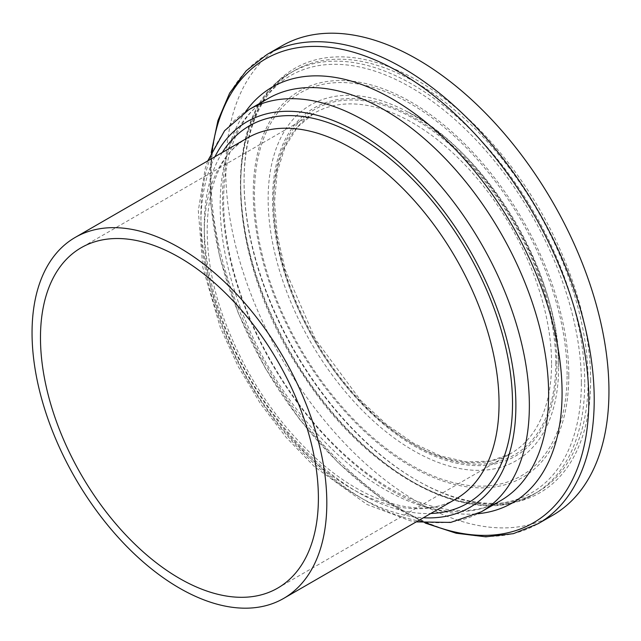 <?xml version="1.0" encoding="UTF-8"?>
<svg xmlns="http://www.w3.org/2000/svg" width="641" height="641" viewBox="0 0 641 641"><rect width="100%" height="100%" fill="white"/><g stroke="black" fill="none" stroke-linecap="round" stroke-linejoin="round"><path stroke-width="0.48" stroke-dasharray="3.21 2.4" d="M588.109 380.594A243.268 140.451 -120 0 0 481.92 135.78A243.268 140.451 -120 0 0 294.451 70.606A243.268 140.451 -120 0 0 244.069 181.972A243.268 140.451 -120 0 0 416.089 479.909A243.268 140.451 -120 0 0 537.719 491.959A243.268 140.451 -120 0 0 588.109 380.594M590.633 380.594A245.054 141.485 -120 0 0 417.355 80.47A245.054 141.485 -120 0 0 244.069 180.514A245.054 141.485 -120 0 0 417.347 480.638A245.054 141.485 -120 0 0 590.633 380.594M281.872 45.896A270.959 156.436 -120 0 0 281.872 358.776A270.959 156.436 -120 0 0 552.83 515.212M551.572 363.519A196.523 113.465 -120 0 0 465.791 165.747A196.523 113.465 -120 0 0 314.354 113.096A196.523 113.465 -120 0 0 314.354 340.018A196.523 113.465 -120 0 0 510.877 453.483A196.523 113.465 -120 0 0 551.572 363.519M555.787 363.519A199.495 115.18 -120 0 0 344.185 100.284A199.495 115.18 -120 0 0 344.185 382.421A199.495 115.18 -120 0 0 555.787 363.519M556.917 364.168A201.098 116.101 -120 0 0 343.624 98.826A201.098 116.101 -120 0 0 343.624 383.222A201.098 116.101 -120 0 0 556.917 364.168M558.656 366.7A205.432 118.609 -120 0 0 405.144 110.605A205.432 118.609 -120 0 0 268.162 202.163A205.432 118.609 -120 0 0 410.641 448.948A205.432 118.609 -120 0 0 558.423 376.099A205.432 118.609 -120 0 0 558.656 366.7M567.101 374.6A221.065 127.631 -120 0 0 332.623 82.905A221.065 127.631 -120 0 0 332.623 395.545A221.065 127.631 -120 0 0 567.101 374.6M568.799 375.281A223.116 128.817 -120 0 0 332.15 80.894A223.116 128.817 -120 0 0 332.15 396.426A223.116 128.817 -120 0 0 568.799 375.281M581.371 382.541A240.888 139.073 -120 0 0 325.868 64.693A240.888 139.073 -120 0 0 325.868 405.36A240.888 139.073 -120 0 0 581.371 382.541M584.736 382.541A243.268 140.451 -120 0 0 478.555 137.735A243.268 140.451 -120 0 0 291.094 72.545A243.268 140.451 -120 0 0 291.078 353.439A243.268 140.451 -120 0 0 534.354 493.907A243.268 140.451 -120 0 0 584.736 382.541M267.137 54.405A270.959 156.436 -120 0 0 267.129 367.285A270.959 156.436 -120 0 0 538.095 523.721M212.107 150.699A267.826 154.633 -120 0 0 427.186 523.224M245.631 111.622A240.087 138.616 -120 0 0 272.265 364.32A240.087 138.616 -120 0 0 477.793 513.737M268.283 98.442A232.25 134.089 -120 0 0 268.259 366.612A232.25 134.089 -120 0 0 500.517 500.717C475.406 515.204 443.516 513.721 404.856 496.254C376.363 482.641 348.784 461.288 322.119 432.202C277.265 383.294 242.226 315.676 229.566 253.812C213.501 179.576 231.185 118.409 268.267 98.442M249.012 109.563A232.25 134.089 -120 0 0 249.012 377.749A232.25 134.089 -120 0 0 481.263 511.838M214.935 156.741A222.723 128.593 -120 0 0 247.033 378.887A222.723 128.593 -120 0 0 423.364 517.76M222.315 152.486A217.956 125.836 -120 0 0 249.421 377.509A217.956 125.836 -120 0 0 430.744 513.497M247.458 137.967A208.429 120.34 -120 0 0 247.442 378.639A208.429 120.34 -120 0 0 455.871 498.986C422.972 519.266 366.628 504.876 315.869 458.227C277.289 422.603 247.658 378.767 226.986 326.726C192.989 241.929 204.791 159.889 247.45 137.975M277.689 588.109L510.877 453.483L490.357 461.063L466.768 461.969L440.952 456.072L413.934 443.508L386.819 424.727L360.699 400.465L315.444 339.393L285.181 269.677L277.233 234.91L274.524 202.043L277.152 172.365L284.949 147.053L297.528 127.07L314.354 113.096L81.175 247.722M405.144 110.605C448.347 133.64 485.349 171.219 516.149 223.356C543.88 272.233 558.055 319.987 558.664 366.604L558.648 366.956C561.396 276.463 484.227 147.903 405.144 110.605M294.451 70.606L291.086 72.553C219.006 109.907 225.103 258.619 301.462 372.341C366.34 475.213 473.395 531.966 534.354 493.907L537.719 491.959M416.089 479.909L417.347 480.638M244.069 181.972L244.069 180.514M211.242 152.534L210.544 202.652L219.751 257.177L238.356 313.337L265.382 368.279L299.443 419.158L338.785 463.355L381.403 498.594L425.167 523.056M207.78 160.875L205.312 168.118L198.317 210.601L202.772 267.249L220.256 327.335L238.107 366.323L260.318 403.413L286.11 437.314L314.611 466.856L367.133 504.547L409.839 520.652L416.217 521.886"/><path stroke-width="0.96" d="M318.393 498.145A196.523 113.465 -120 0 0 232.611 300.373A196.523 113.465 -120 0 0 81.175 247.722A196.523 113.465 -120 0 0 81.175 474.644A196.523 113.465 -120 0 0 277.689 588.109A196.523 113.465 -120 0 0 318.393 498.145M425.167 523.056L456.152 533.232L485.838 536.829L513.425 533.649L538.095 523.721L552.83 515.212A270.959 156.436 -120 0 0 608.95 391.17A270.959 156.436 -120 0 0 490.677 118.489A270.959 156.436 -120 0 0 281.872 45.896L267.137 54.405L246.2 70.798L229.654 93.105L217.924 120.612L211.242 152.534M326.814 503.009A208.429 120.34 -120 0 0 235.832 293.249A208.429 120.34 -120 0 0 75.221 237.41A208.429 120.34 -120 0 0 75.213 478.082A208.429 120.34 -120 0 0 283.651 598.422A208.429 120.34 -120 0 0 326.814 503.009M538.095 523.721A270.959 156.436 -120 0 0 594.215 399.68A270.959 156.436 -120 0 0 475.934 126.998A270.959 156.436 -120 0 0 267.137 54.405M427.186 523.224A267.826 154.633 -120 0 0 588.831 400.232A267.826 154.633 -120 0 0 413.357 80.83A267.826 154.633 -120 0 0 212.107 150.699M477.793 513.737A240.087 138.616 -120 0 0 562.077 393.029A240.087 138.616 -120 0 0 436.585 131.325A240.087 138.616 -120 0 0 245.631 111.622M416.217 521.886L450.703 522.423L481.263 511.838L500.517 500.717A232.25 134.089 -120 0 0 548.624 394.399A232.25 134.089 -120 0 0 447.25 160.675A232.25 134.089 -120 0 0 268.283 98.442M481.263 511.838A232.25 134.089 -120 0 0 529.362 405.513A232.25 134.089 -120 0 0 427.98 171.788A232.25 134.089 -120 0 0 249.012 109.563L224.566 130.732L207.78 160.875M423.364 517.76A222.723 128.593 -120 0 0 515.885 405.513A222.723 128.593 -120 0 0 391.627 156.019A222.723 128.593 -120 0 0 214.935 156.741M430.744 513.497A217.956 125.836 -120 0 0 512.52 403.574A217.956 125.836 -120 0 0 395.681 163.431A217.956 125.836 -120 0 0 222.315 152.486M283.651 598.422L455.879 498.986A208.429 120.34 -120 0 0 499.043 403.574A208.429 120.34 -120 0 0 408.069 193.822A208.429 120.34 -120 0 0 247.458 137.967L75.221 237.41M268.267 98.442L249.012 109.563"/></g></svg>
